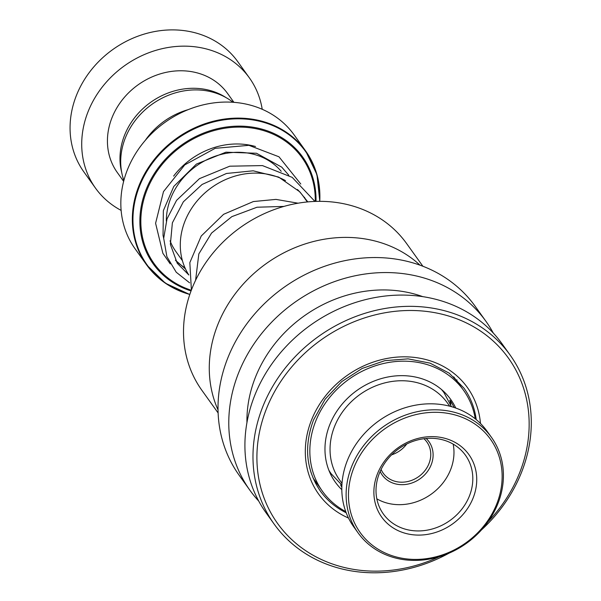 <?xml version="1.0" encoding="UTF-8"?>
<svg xmlns="http://www.w3.org/2000/svg" width="601" height="601" viewBox="0 0 601 601"><rect width="100%" height="100%" fill="white"/><g stroke="black" fill="none" stroke-linecap="round" stroke-linejoin="round"><path stroke-width="0.9" d="M123.866 180.495A69.288 60.483 -35.6 0 1 141.844 112.913A69.288 60.483 -35.6 0 1 211.777 91.908A69.288 60.483 -35.6 0 1 233.023 102.268M307.314 201.944L303.347 196.422A69.468 60.641 144.4 0 0 297.465 189.533M285.505 180.623A69.468 60.641 144.4 0 0 271.592 175.116A69.468 60.641 144.4 0 0 196.79 201.35A69.468 60.641 144.4 0 0 188.819 274.98M319.807 201.335L316.952 174.583L305.616 150.926L294.107 134.872A97.805 85.38 144.4 0 0 249.392 104.882A97.805 85.38 144.4 0 0 142.64 143.579A97.805 85.38 144.4 0 0 135.105 248.814L146.614 264.868A97.805 85.38 -35.6 0 1 154.141 159.633A97.805 85.38 -35.6 0 1 260.894 120.936A97.805 85.38 -35.6 0 1 305.616 150.926A97.805 85.38 -35.6 0 1 319.747 201.335M145.292 140.364A69.408 60.588 -35.6 0 1 188.136 109.66M262.216 109.284A94.65 82.622 144.4 0 0 249.407 77.905L237.748 61.64A94.65 82.622 144.4 0 0 194.469 32.619A94.65 82.622 144.4 0 0 91.164 70.069A94.65 82.622 144.4 0 0 83.877 171.909L95.529 188.173A94.65 82.622 144.4 0 0 121.132 210.395M226.126 97.655A67.83 59.214 144.4 0 0 209.14 90.24A67.83 59.214 144.4 0 0 142.572 108.969A67.83 59.214 144.4 0 0 121.718 172.479M233.917 102.335L227.606 93.523A67.83 59.214 144.4 0 0 196.587 72.729A67.83 59.214 144.4 0 0 122.551 99.563A67.83 59.214 144.4 0 0 117.33 172.555L123.641 181.359M249.407 77.905A94.65 82.622 144.4 0 0 206.128 48.884A94.65 82.622 144.4 0 0 102.816 86.334A94.65 82.622 144.4 0 0 95.529 188.173M450.682 403.797L449.766 400.213L450.547 400.912L454.138 407.478M341.834 487.163L340.624 484.962L341.894 485.405M311.138 472.912L309.297 466.233M455.746 408.026A70.986 61.971 144.4 0 0 450.735 399.47A70.986 61.971 144.4 0 0 434.425 384.437A70.986 61.971 144.4 0 0 347.235 398.613A70.986 61.971 144.4 0 0 335.328 482.167A70.986 61.971 144.4 0 0 341.819 489.672M453.717 376.827L463.551 390.282A86.762 75.741 144.4 0 0 443.628 371.914A86.762 75.741 144.4 0 0 337.063 389.238A86.762 75.741 144.4 0 0 322.504 491.355A86.762 75.741 144.4 0 0 342.435 509.723A86.762 75.741 144.4 0 0 345.763 511.616M475.263 418.814A86.762 75.741 144.4 0 0 463.551 390.282M322.504 491.355L313.016 477.93M406.749 443.981A26.82 23.409 -35.6 0 1 404.548 446.626A26.82 23.409 -35.6 0 1 391.612 454.829M426.177 438.46A28.713 25.062 -35.6 0 1 425.02 474.459A28.713 25.062 -35.6 0 1 380.148 471.447M381.094 469.411A26.82 23.409 144.4 0 0 383.243 473.205A26.82 23.409 144.4 0 0 423.202 472.649A26.82 23.409 144.4 0 0 426.845 441.96A26.82 23.409 144.4 0 0 423.938 438.707M449.728 406.193L447.422 402.978A66.253 57.839 144.4 0 0 348.708 404.353A66.253 57.839 144.4 0 0 339.715 480.161L342.014 483.377M479.56 530.871A80.136 69.956 144.4 0 0 479.711 427.672A80.136 69.956 144.4 0 0 371.05 440.849A80.136 69.956 144.4 0 0 370.9 544.048A80.136 69.956 144.4 0 0 479.56 530.871M369.232 439.03A82.029 71.609 -35.6 0 1 491.445 437.325A82.029 71.609 -35.6 0 1 480.304 531.186A82.029 71.609 -35.6 0 1 358.091 532.892A82.029 71.609 -35.6 0 1 369.232 439.03M491.445 437.325L487.141 431.323A82.029 71.609 144.4 0 0 364.927 433.028A82.029 71.609 144.4 0 0 353.786 526.889L358.091 532.892M461.621 515.989A53.639 46.818 -35.6 0 1 388.892 524.808A53.639 46.818 -35.6 0 1 388.997 455.731A53.639 46.818 -35.6 0 1 461.718 446.911A53.639 46.818 -35.6 0 1 461.621 515.989M390.237 456.257A50.484 44.068 144.4 0 0 383.378 514.013A50.484 44.068 144.4 0 0 458.586 512.961A50.484 44.068 144.4 0 0 465.444 455.205A50.484 44.068 144.4 0 0 390.237 456.257M376.819 498.83A50.484 44.068 144.4 0 0 439.759 486.69A50.484 44.068 144.4 0 0 453.169 444.116M218.125 412.97L201.891 390.319A125.947 109.945 -35.6 0 1 192.125 288.172A125.947 109.945 -35.6 0 1 293.476 204.07A125.947 109.945 -35.6 0 1 406.644 243.593L422.879 266.243M218.035 409.935A126.202 110.163 -35.6 0 1 217.9 324.397A126.202 110.163 -35.6 0 1 420.024 265.184M258.73 501.076A145.134 126.691 -35.6 0 1 249.956 490.326A145.134 126.691 -35.6 0 1 238.702 372.62A145.134 126.691 -35.6 0 1 355.484 275.701A145.134 126.691 -35.6 0 1 485.893 321.25A145.134 126.691 -35.6 0 1 493.256 333.014M249.956 490.326L239.198 475.316A145.134 126.691 -35.6 0 1 227.944 357.603A145.134 126.691 -35.6 0 1 344.726 260.691A145.134 126.691 -35.6 0 1 475.136 306.232L485.893 321.25M246.943 422.631A126.202 110.163 -35.6 0 1 255.553 376.947A126.202 110.163 -35.6 0 1 422.758 296.639M449.03 553.175A145.134 126.691 -35.6 0 1 274.161 524.11L266.093 512.848A145.134 126.691 -35.6 0 1 254.839 395.135A145.134 126.691 -35.6 0 1 371.628 298.224A145.134 126.691 -35.6 0 1 502.03 343.764L510.099 355.026A145.134 126.691 -35.6 0 1 521.36 472.739A145.134 126.691 -35.6 0 1 481.431 529.962M274.161 524.11A145.134 126.691 -35.6 0 1 262.907 406.396A145.134 126.691 -35.6 0 1 379.697 309.485A145.134 126.691 -35.6 0 1 510.099 355.026M439.218 556.751A141.979 123.934 -35.6 0 1 295.159 542.665A141.979 123.934 -35.6 0 1 266.619 408.372A141.979 123.934 -35.6 0 1 443.515 314.586A141.979 123.934 -35.6 0 1 519.444 473.265A141.979 123.934 -35.6 0 1 487.967 521.818M166.334 221.033A66.253 57.839 -35.6 0 1 253.419 154.209A66.253 57.839 -35.6 0 1 281.2 171.308M441.54 389.538A69.468 60.641 -35.6 0 1 444.116 392.844L442.066 389.981M182.411 260.661L176.003 251.714A66.253 57.839 -35.6 0 1 170.06 240.821M255.508 146.516A72.586 63.36 144.4 0 0 253.87 146.073A72.586 63.36 144.4 0 0 173.621 176.101M175.935 260.789A72.586 63.36 144.4 0 0 184.973 267.791M319.664 201.335A97.437 85.057 144.4 0 0 261.022 121.62A97.437 85.057 144.4 0 0 139.995 185.04A97.437 85.057 144.4 0 0 189.826 294.377M191.058 290.937A91.863 80.196 -35.6 0 1 147.035 187.339A91.863 80.196 -35.6 0 1 260.624 128.787A91.863 80.196 -35.6 0 1 316.013 201.388M315.262 201.41A90.976 79.415 144.4 0 0 260.406 129.726A90.976 79.415 144.4 0 0 147.974 187.61A90.976 79.415 144.4 0 0 191.321 290.238M189.803 294.452A97.805 85.38 -35.6 0 1 146.614 264.868L165.365 283.206L189.781 294.513M341.909 485.112L331.181 473.776A69.468 60.641 -35.6 0 1 328.875 470.267M346.191 512.773A88.339 77.116 -35.6 0 1 320.325 491.025C306.029 469.914 303.783 446.182 313.594 419.829L325.111 399.207L341.714 381.635L362.148 368.451L384.843 360.668L408.071 358.857L430.053 363.132L449.15 373.138L463.942 388.111A88.339 77.116 -35.6 0 1 476.217 419.588M348.497 518.047A91.495 79.873 -35.6 0 1 311.566 419.904A91.495 79.873 -35.6 0 1 406.156 356.844A91.495 79.873 -35.6 0 1 480.477 423.472M444.116 392.844L451.404 406.644M331.181 473.776L329.13 470.914M188.774 274.912L177.25 263.253L170.368 244.374L172.374 222.843L183.35 201.816L202.086 184.469L226.472 173.471L253.179 170.804L278.706 177.107L299.749 191.779L307.817 201.898M195.588 280.291L198.833 253.9L211.552 233.083L231.836 216.645L257.025 207.225L283.897 206.421M288.788 175.222L281.734 167.138L256.507 153.263L225.938 152.188L196.414 164.081L173.794 186.438L163.359 210.643L163.044 235.434L163.69 238.251M175.409 260.218L185.499 268.955M304.745 198.36L304.579 197.331M300.785 184.019L278.969 156.793L248.912 145.329L215.196 148.327L184.777 164.884L163.495 191.606L155.591 223.287L162.886 253.321L170.233 263.884M189.593 282.808L176.236 272.238L166.883 256.665L163.69 238.304L167.003 218.929L176.551 200.388L199.464 178.647L229.755 166.192L262.457 165.591L292.191 177.363L314.924 201.425M191.396 290.02L189.833 262.637L201.237 236.013L223.602 214.309L253.352 201.553L275.957 199.397L298.058 203.198M450.99 401.566A9.466 9.466 0 0 0 450.72 404.871M457.015 381.162A9.466 9.466 0 0 0 456.865 379.772M315.412 483.039A9.466 9.466 0 0 0 317.185 483.94M341.849 486.487A9.466 9.466 0 0 0 341.27 486.494"/></g></svg>
